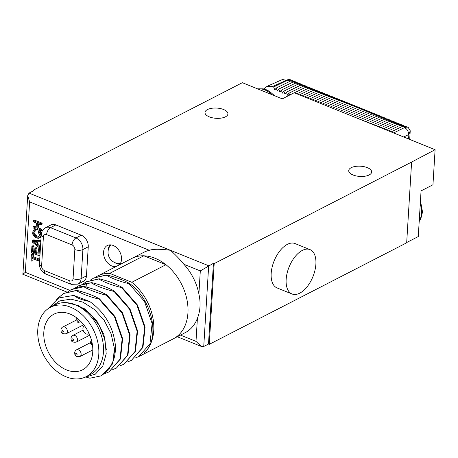 <?xml version="1.0" encoding="UTF-8"?>
<svg xmlns="http://www.w3.org/2000/svg" width="458" height="458" viewBox="0 0 458 458"><rect width="100%" height="100%" fill="white"/><g stroke="black" fill="none" stroke-linecap="round" stroke-linejoin="round"><path stroke-width="0.69" d="M109.966 244.864A11.49 8.221 -117.2 0 0 108.323 249.816M114.918 262.64A11.49 8.221 -117.2 0 0 116.687 263.562A11.49 8.221 -117.2 0 0 119.904 264.186M391.109 131.921L402.559 126.311L406.464 126.946M388.567 130.891L400.011 125.28L403.916 125.916M386.02 129.86L397.464 124.25L401.374 124.885M383.478 128.83L394.922 123.225L398.826 123.86M380.93 127.799L392.374 122.194L396.285 122.83M378.388 126.774L389.832 121.164L393.737 121.799M375.841 125.744L387.285 120.133L391.195 120.769M373.293 124.713L384.743 119.103L388.647 119.744M370.751 123.683L382.195 118.078L386.1 118.714M368.203 122.652L379.648 117.048L383.558 117.683M365.661 121.628L377.106 116.017L381.01 116.653M363.114 120.597L374.558 114.987L378.468 115.622M360.566 119.567L372.016 113.962L375.921 114.597M358.024 118.536L369.469 112.931L373.379 113.567M355.477 117.511L366.927 111.901L370.831 112.536M352.935 116.481L364.379 110.87L368.284 111.506M350.387 115.45L361.831 109.84L365.742 110.475M347.845 114.42L359.29 108.815L363.194 109.451M345.298 113.389L356.742 107.785L360.652 108.42M342.75 112.365L354.2 106.754L358.104 107.39M340.208 111.334L351.652 105.724L355.563 106.359M337.66 110.304L349.111 104.693L353.015 105.329M335.119 109.273L346.563 103.668L350.467 104.304M332.571 108.243L344.015 102.638L347.925 103.273M330.029 107.218L341.473 101.607L345.378 102.243M327.481 106.187L338.926 100.577L342.836 101.212M324.934 105.157L336.384 99.546L340.288 100.188M322.392 104.126L333.836 98.522L337.746 99.157M319.844 103.096L331.294 97.491L335.199 98.127M317.302 102.071L328.747 96.461L332.651 97.096M314.755 101.041L326.199 95.43L330.109 96.066M312.213 100.01L323.657 94.405L327.562 95.041M309.665 98.98L321.11 93.375L325.02 94.01M307.118 97.955L318.568 92.344L322.472 92.98M304.576 96.924L316.02 91.314L319.93 91.949M302.028 95.894L313.472 90.283L317.383 90.919M299.486 94.863L310.93 89.258L314.835 89.894M296.939 93.833L308.383 88.228L312.293 88.863M294.397 92.808L305.841 87.197L309.745 87.833M264.066 89.018L266.928 86.396L272.51 86.499L273.655 86.963L274.794 90.054L276.226 88.051L277.342 91.085L278.767 89.081L279.884 92.115L281.315 90.112L282.431 93.14L283.857 91.136L284.979 94.171L286.405 92.167L287.521 95.201L288.946 93.197L303.293 86.167L307.204 86.802M286.405 92.167L300.751 85.136L304.656 85.772M283.857 91.136L298.204 84.112L302.114 84.747M281.315 90.112L295.656 83.081L299.566 83.717M278.767 89.081L293.114 82.051L297.019 82.686M293.114 82.051L295.273 81.724L296.91 82.388M288.946 93.197L289.645 95.087M267.077 86.333L281.515 79.932L286.92 80.11L287.321 80.27L273.655 86.963M287.321 80.27L291.614 80.242L292.404 80.619M405.605 137.778A3.83 2.055 -68 0 1 405.834 137.847A3.83 2.055 -68 0 1 406.051 137.961M406.693 242.522L418.269 236.568L421.062 190.894L432.953 184.774L435.1 149.709L294.219 92.734L282.323 98.848L242.351 82.686L33.028 190.345L32.982 191.055M180.475 335.101L195.995 341.376L201.222 346.408L203.741 346.488L208.499 344.044L209.243 344.347L406.675 242.803L411.61 162.063L214.184 263.608L213.434 263.304L208.499 344.044M174.481 338.181L185.135 332.703A45.193 32.346 -117.2 0 0 197.404 318.321C200.352 310.936 200.85 302.812 198.892 293.956A45.193 32.346 -117.2 0 0 183.858 264.249C180.4 259.909 175.946 255.261 170.502 250.308C160.3 248.934 153.258 248.934 149.377 250.303L29.627 201.875L27.715 195.589L29.02 193.093L33.778 190.648L33.028 190.345M198.892 293.956L200.306 270.901L213.434 263.304M435.1 149.709L411.61 162.063M209.329 116.864A11.49 5.124 -176.5 0 1 204.995 112.491A11.49 5.124 -176.5 0 1 211.619 108.3A11.49 5.124 -176.5 0 1 223.601 109.519A11.49 5.124 -176.5 0 1 227.929 113.893A11.49 5.124 -176.5 0 1 221.311 118.084A11.49 5.124 -176.5 0 1 209.329 116.864M353.055 174.985A11.49 5.124 -176.5 0 1 348.721 170.616A11.49 5.124 -176.5 0 1 355.345 166.426A11.49 5.124 -176.5 0 1 367.327 167.645A11.49 5.124 -176.5 0 1 371.661 172.019A11.49 5.124 -176.5 0 1 365.037 176.21A11.49 5.124 -176.5 0 1 353.055 174.985M214.184 263.608L209.243 344.347M143.984 255.822A45.193 32.346 62.8 0 1 155.039 258.26A45.193 32.346 62.8 0 1 165.853 264.667L143.875 255.782A45.233 32.375 -117.2 0 0 131.881 258.409L97.697 275.985A45.233 32.375 -117.2 0 0 96.025 276.941M165.962 264.713L131.778 282.294A45.233 32.375 62.8 0 1 144.631 352.46C160.489 338.531 152.537 299.687 129.488 283.468L129.019 283.708L144.476 301.398L152.108 323.491L149.978 343.781L138.86 356.553L173.261 338.857A45.233 32.375 -117.2 0 0 187.774 305.148A45.233 32.375 -117.2 0 0 165.962 264.713L165.853 264.667M149.377 250.303A45.193 32.346 -117.2 0 0 143.795 252.329L133.146 257.802M29.627 201.875L25.316 272.355C22.522 274.382 22.11 274.874 24.079 273.832M27.715 195.589L22.9 274.273L66.811 292.055M119.298 264.879A11.49 8.221 -117.2 0 0 120.889 254.465A11.49 8.221 -117.2 0 0 113.183 245.482A11.49 8.221 -117.2 0 0 107.298 245.528A11.49 8.221 -117.2 0 0 103.892 255.816A11.49 8.221 -117.2 0 0 111.929 266.012A11.49 8.221 -117.2 0 0 116.063 266.545M39.726 259.262L33.234 256.64L33.405 253.789L32.61 253.463L31.419 254.076L31.007 260.848L31.802 261.169L32.993 260.556L33.102 258.776M38.169 253.154L36.743 252.581L37.029 247.95L36.073 247.56L34.882 248.173L34.596 252.805L32.529 251.969L32.856 246.622L31.9 246.238L31.505 252.65L38.993 255.679L39.388 249.261L38.432 248.877L38.1 254.224L35.552 253.194L35.839 248.557L34.882 248.173M34.665 251.74L33.72 251.356L34.047 246.009L33.09 245.625L31.9 246.238M40.378 248.574L39.617 248.265L38.432 248.877M40.539 246.003L38.861 244.669L39.039 241.755M40.899 240.095L33.44 239.923L32.249 240.536L32.163 241.961L39.474 247.835L39.537 246.77L37.67 245.282L37.888 241.721L39.84 241.778L39.909 240.713L32.249 240.536M39.039 236.614L36.314 235.607L35.232 234.622L34.831 233.179L35.117 230.981M34.779 231.153L35.97 230.54L36.033 229.469L35.226 229.326L32.993 230.975L32.684 233.408L33.062 235.206L35.06 237.29L38.254 238.4L39.594 237.845L40.172 236.437L39.886 233.036L38.512 231.565L38.443 232.63L39.314 234.444L39.216 236.047L38.661 237.101L37.51 237.187L34.499 235.784L33.755 234.57L33.737 232.189L34.293 231.135L34.779 231.153L34.848 230.082L34.041 229.939M38.913 238.297L41.105 236.712M41.375 233.488L40.481 231.45L39.697 230.952L38.512 231.565M36.176 226.973L34.276 226.2L33.085 226.813L33.022 227.884L40.51 230.912L41.695 230.3L41.764 229.229L38.26 227.815L38.501 223.888M41.764 229.229L40.573 229.842L37.069 228.422L37.373 223.435L40.877 224.849L42.067 224.243L42.13 223.172L34.648 220.143L33.457 220.756L33.394 221.827L36.417 223.046L36.113 228.038L33.085 226.813M43.395 236.849A5.742 2.565 3.5 0 1 41.231 234.668C41.46 231.565 42.909 229.246 45.577 227.712L50.93 224.958A9.572 6.853 62.8 0 1 55.836 224.924L81.284 235.212A9.572 6.853 62.8 0 1 88.251 246.793L86.47 275.876A9.572 6.853 62.8 0 1 83.362 281.361L78.009 284.115A9.572 6.853 62.8 0 0 81.118 278.63L82.898 249.547A5.742 2.565 -176.5 0 1 74.837 249.564A3.83 2.742 62.8 0 0 72.049 244.933L46.602 234.639A3.83 2.742 62.8 0 0 43.395 236.849L41.615 265.932A3.83 2.742 62.8 0 0 44.403 270.564A5.742 3.086 112 0 0 45.817 274.056C41.575 271.955 39.457 268.52 39.451 263.745A5.742 2.565 3.5 0 0 41.615 265.932M33.405 253.789L32.215 254.396L31.419 254.076M33.234 256.64L32.043 257.247L32.215 254.396M39.714 259.451L38.73 259.955L32.043 257.247M39.651 260.516L38.667 261.026L38.73 259.955M31.802 261.169L31.974 258.318L38.667 261.026M40.367 248.757L39.388 249.261M39.978 255.175L38.993 255.679M34.047 246.009L32.856 246.622M33.72 251.356L32.529 251.969M37.029 247.95L35.839 248.557M36.743 252.581L35.552 253.194M40.894 240.204L39.909 240.713M40.825 241.274L39.84 241.778M38.861 244.669L37.67 245.282M40.522 246.261L39.537 246.77M40.453 247.331L39.474 247.835M32.844 241.503L37.241 241.641L37.046 244.847L32.844 241.503M37.132 243.364L34.877 241.566M40.481 231.45L39.296 232.063M41.077 232.424L39.886 233.036M41.352 233.265L40.161 233.878M41.26 234.319L40.27 234.828M41.151 235.927L40.172 236.437M41.105 236.666L39.955 237.261M40.785 237.233L39.594 237.845M36.033 229.469L34.848 230.082M34.705 231.147L33.944 231.542M34.928 231.576L33.737 232.189M34.831 233.179L33.64 233.792M34.945 233.958L33.755 234.57M35.232 234.622L34.041 235.235M35.684 235.172L34.499 235.784M36.314 235.607L35.123 236.219M38.701 236.574L37.51 237.187M38.804 236.935L38.163 237.267M38.26 227.815L37.069 228.422M40.51 230.912L40.573 229.842M42.13 223.172L40.945 223.785L33.457 220.756M40.877 224.849L40.945 223.785M131.778 282.294L109.691 273.357A45.233 32.375 -117.2 0 0 97.697 275.985M143.875 255.782L109.691 273.357M138.86 356.553L135.179 358.03M82.875 283.96L86.241 281.882L98.688 279.019C104.991 282.54 112.605 285.391 121.53 287.567L136.982 305.251L144.613 327.344L142.49 347.633L131.366 360.406L127.69 361.883M90.369 280.107L93.735 278.029L106.176 275.166C112.485 278.687 120.099 281.538 129.019 283.708M75.381 287.813L78.753 285.735L86.516 283.21L91.194 282.872C97.502 286.399 105.117 289.244 114.036 291.42L129.488 309.104L137.125 331.197L134.996 351.486L123.878 364.259L120.196 365.736M123.878 364.259L135.465 351.246L137.589 330.957L129.958 308.864L114.506 291.173L114.036 291.42M91.194 282.872L91.663 282.632C100.588 284.807 108.203 287.658 114.506 291.173M106.548 295.273L122 312.957L129.631 335.05L127.507 355.339L116.384 368.112L127.971 355.099L130.101 334.809L122.463 312.717L107.012 295.032L106.548 295.273C97.623 293.097 90.008 290.252 83.7 286.731L71.259 289.588L67.893 291.672M71.494 289.467L79.497 286.822L84.169 286.485C93.094 288.66 100.708 291.506 107.012 295.032M93.97 277.909L106.645 274.926C115.571 277.101 123.185 279.947 129.488 283.468M131.366 360.406L142.959 347.393L145.083 327.104L137.452 305.011L122 287.321L121.53 287.567M86.476 281.762L99.151 278.779C108.077 280.954 115.691 283.8 122 287.321M91.663 282.632L78.988 285.615M86.476 377.18L89.854 378.216L101.401 375.818L108.655 369.789L113.361 360.698L114.265 347.719L111.105 333.767L104.241 320.514L94.468 309.534L82.904 302.125L70.881 299.143L59.752 300.895L50.758 307.123M99.054 299.126L114.506 316.81L122.137 338.903L120.013 359.192L108.895 371.965L120.483 358.952L122.607 338.662L114.975 316.57L99.523 298.885L99.054 299.126C90.129 296.95 82.514 294.105 76.211 290.584L63.771 293.441L56.031 299.561M108.895 371.965L105.214 373.442M116.384 368.112L112.702 369.589M71.809 303.305L85.016 309.013L96.38 320.148L103.914 334.615L106.319 349.7M86.133 376.676L90.816 374.266A39.016 27.921 -117.2 0 0 103.474 351.91A39.016 27.921 62.8 0 0 87.862 313.266A39.016 27.921 62.8 0 0 55.126 304.879L50.443 307.289A39.016 27.921 62.8 0 1 83.179 315.676A39.016 27.921 62.8 0 1 98.791 354.32A39.016 27.921 -117.2 0 1 86.133 376.676A39.016 27.921 -117.2 0 1 53.391 368.289A39.016 27.921 -117.2 0 1 37.785 329.645A39.016 27.921 62.8 0 1 50.443 307.289M43.825 332.09A31.287 22.39 -117.2 0 0 56.345 363.08A31.287 22.39 -117.2 0 0 82.595 369.806A31.287 22.39 -117.2 0 0 92.751 351.876A31.287 22.39 62.8 0 0 80.23 320.886A31.287 22.39 62.8 0 0 53.975 314.159A31.287 22.39 62.8 0 0 43.825 332.09M84.472 325.752L84.135 325.987A4.523 3.235 -117.2 0 0 83.677 331.523A4.523 3.235 -117.2 0 0 88.526 333.876A4.523 3.235 -117.2 0 0 88.783 333.727L89.07 333.527M66.25 302.646L78.381 305.538L89.94 313.53L99.249 325.461L104.945 339.561L106.204 353.742L102.838 365.885L95.35 374.157L84.844 377.283M64 293.32L76.681 290.338C85.6 292.513 93.214 295.358 99.523 298.885M47.981 308.784L58.704 297.94L73.824 295.427L89.665 301.478C104.659 312.127 113.235 326.772 115.405 345.418L112.513 363.927L101.401 375.818M84.169 286.485L83.7 286.731M76.681 290.338L76.211 290.584M113.361 360.698A45.233 32.375 -117.2 0 0 115.405 345.418M89.665 301.478C82.698 300.271 77.419 298.25 73.824 295.427M106.645 274.926L106.176 275.166M99.151 278.779L98.688 279.019M309.992 249.61L295.021 243.553A23.936 12.864 112 0 0 279.975 250.761A23.936 12.864 112 0 0 271.182 273.392A23.936 12.864 112 0 0 277.073 287.933L292.044 293.99A23.936 12.864 112 0 0 307.089 286.782A23.936 12.864 112 0 0 315.888 264.151A23.936 12.864 112 0 0 309.992 249.61A23.936 12.864 112 0 0 294.946 256.812A23.936 12.864 112 0 0 286.153 279.449A23.936 12.864 112 0 0 292.044 293.99M408.576 138.98L408.851 134.492A5.742 3.086 112 0 0 408.559 134.618A5.742 4.156 -116.1 0 0 404.443 127.639L393.628 132.934M404.443 127.639L407.265 127.015L407.998 127.313A11.49 6.172 112 0 0 404.443 127.639M402.559 126.311L404.717 125.984L406.355 126.648M400.011 125.28L402.17 124.954L403.807 125.624M397.464 124.25L399.628 123.923L401.265 124.593M394.922 123.225L397.08 122.899L398.718 123.563M392.374 122.194L394.538 121.868L396.176 122.532M389.832 121.164L391.991 120.838L393.628 121.502M387.285 120.133L389.449 119.807L391.086 120.477M384.743 119.103L386.901 118.777L388.539 119.446M382.195 118.078L384.354 117.752L385.991 118.416M379.648 117.048L381.812 116.721L383.449 117.385M377.106 116.017L379.264 115.691L380.901 116.355M374.558 114.987L376.722 114.66L378.36 115.33M372.016 113.962L374.175 113.636L375.812 114.3M369.469 112.931L371.633 112.605L373.264 113.269M366.927 111.901L369.085 111.575L370.722 112.239M364.379 110.87L366.537 110.544L368.175 111.208M361.831 109.84L363.995 109.514L365.633 110.183M359.29 108.815L361.448 108.489L363.085 109.153M356.742 107.785L358.906 107.458L360.543 108.122M354.2 106.754L356.358 106.428L357.996 107.092M351.652 105.724L353.811 105.397L355.448 106.067M349.111 104.693L351.269 104.367L352.906 105.037M346.563 103.668L348.721 103.342L350.359 104.006M344.015 102.638L346.179 102.311L347.817 102.976M341.473 101.607L343.632 101.281L345.269 101.945M338.926 100.577L341.09 100.25L342.727 100.92M336.384 99.546L338.542 99.22L340.18 99.89M333.836 98.522L335.995 98.195L337.632 98.859M331.294 97.491L333.453 97.165L335.09 97.829M328.747 96.461L330.905 96.134L332.542 96.798M326.199 95.43L328.363 95.104L330 95.774M323.657 94.405L325.815 94.079L327.453 94.743M321.11 93.375L323.274 93.048L324.911 93.713M318.568 92.344L320.726 92.018L322.363 92.682M316.02 91.314L318.178 90.987L319.816 91.652M313.472 90.283L315.636 89.957L317.274 90.627M310.93 89.258L313.089 88.932L314.726 89.596M308.383 88.228L310.547 87.902L312.184 88.566M305.841 87.197L307.999 86.871L309.637 87.535M303.293 86.167L305.457 85.841L307.095 86.51M300.751 85.136L302.91 84.81L304.547 85.48M298.204 84.112L300.362 83.785L301.999 84.449M295.656 83.081L297.82 82.755L299.458 83.419M408.851 134.492L410.236 130.748L408.141 127.376A11.49 6.172 112 0 0 407.998 127.313L408.313 127.45M294.523 81.65L290.567 81.02L292.96 80.837M276.226 88.051L290.567 81.02M292.731 80.694L294.442 81.398M272.51 86.499L286.92 80.11A11.49 6.172 -68 0 1 290.475 79.784A11.49 11.49 0 0 0 281.515 79.932M408.559 134.618L403.687 137.005M203.741 346.488L208.676 265.749L29.02 193.093M195.995 341.376L197.404 318.321M25.316 272.355L69.856 290.366M45.577 227.712A9.572 6.853 62.8 0 1 50.483 227.672A5.742 3.086 112 0 0 46.602 234.639M55.836 224.924L50.483 227.672L75.936 237.965A9.572 6.853 62.8 0 1 82.898 249.547L88.251 246.793M81.284 235.212L75.936 237.965A5.742 3.086 -68 0 0 72.049 244.933M86.47 275.876L81.118 278.63A5.742 2.565 3.5 0 1 73.057 278.647L74.837 249.564M73.057 278.647A3.83 2.742 62.8 0 1 69.856 280.857L44.403 270.564M45.817 274.056L71.271 284.349A5.742 3.086 -68 0 1 69.856 280.857M86.058 286.966L86.516 283.21M88.783 333.727L89.087 333.567M92.006 342.395A0.899 0.641 -117.2 0 0 92.321 344.095M81.118 354.395A3.767 2.696 -117.2 0 0 79.612 350.662A3.767 2.696 -117.2 0 0 76.446 349.855C75.639 350.055 75.026 351.017 74.602 352.746C75.152 353.765 73.721 357.206 79.898 356.559A3.767 2.696 -117.2 0 0 81.118 354.395M75.684 353.839A0.899 0.641 -117.2 0 0 77.087 354.406A0.899 0.641 -117.2 0 0 75.684 353.839M67.412 331.603A3.767 2.696 -117.2 0 0 65.906 327.865A3.767 2.696 -117.2 0 0 62.74 327.058C61.933 327.258 61.32 328.22 60.897 329.949C61.446 330.968 60.009 334.409 66.192 333.762A3.767 2.696 -117.2 0 0 67.412 331.603M61.979 331.042A0.899 0.641 -117.2 0 0 63.381 331.609A0.899 0.641 -117.2 0 0 61.979 331.042M77.746 320.165A0.899 0.641 -117.2 0 0 79.148 320.732A0.899 0.641 -117.2 0 0 77.746 320.165M77.465 339.968A3.767 2.696 -117.2 0 0 75.959 336.235A3.767 2.696 -117.2 0 0 72.793 335.422C71.986 335.628 71.374 336.59 70.95 338.319C71.5 339.338 70.068 342.773 76.246 342.132A3.767 2.696 -117.2 0 0 77.465 339.968M73.435 339.979A0.899 0.641 -117.2 0 0 72.032 339.412A0.899 0.641 -117.2 0 0 73.435 339.979M200.306 270.901L183.858 264.249M271.806 94.6A21.062 15.074 -117.2 0 0 257.734 88.904M420.255 204.062A21.062 15.074 -117.2 0 1 421.497 213.233A21.062 15.074 62.8 0 1 419.219 220.985M41.231 234.668L39.451 263.745M71.271 284.349L78.009 284.115M88.526 333.876L89.092 333.584M91.325 339.641L90.398 342.641L90.947 344.181L92.55 345.675M90.403 342.676L76.446 349.855M92.808 349.918L79.898 356.559M76.698 319.879L62.74 327.058M83.711 324.751L66.192 333.762M76.887 318.007L76.663 319.071C77.213 320.09 75.776 323.531 81.953 322.884M83.104 330.121L72.793 335.422M89.779 335.17L76.246 342.132M71.729 289.347L71.259 289.588M64.234 293.2L63.771 293.441M79.223 285.494L78.753 285.735M94.205 277.783L93.735 278.029M86.711 281.641L86.241 281.882M177.298 336.733L201.222 346.408M257.539 88.829L263.23 88.835L266.081 89.653L269.396 91.308L274.577 95.716M420.455 200.776L422.534 212.014L420.77 218.953L419.19 221.506M409.704 139.438L410.236 130.748M291.609 80.242L290.475 79.784M110.842 244.893A11.204 11.204 0 0 0 120.391 263.453"/></g></svg>
